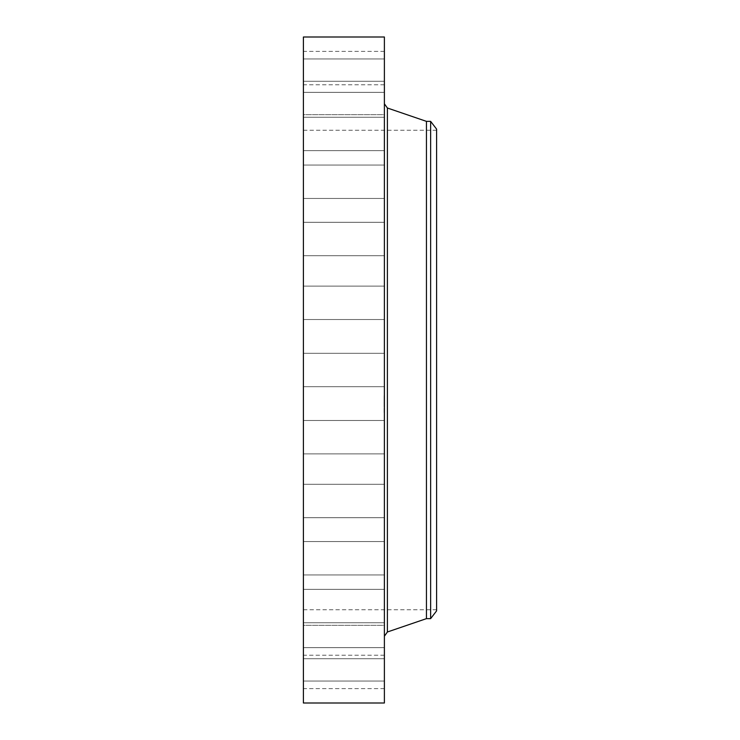 <?xml version="1.0" encoding="UTF-8"?>
<svg xmlns="http://www.w3.org/2000/svg" width="740" height="740" viewBox="0 0 740 740"><rect width="100%" height="100%" fill="white"/><g stroke="black" fill="none" stroke-linecap="round" stroke-linejoin="round"><path stroke-width="0.56" stroke-dasharray="3.7 2.78" d="M384.384 378.001L384.384 353.304L384.384 378.001M303.4 378.001L303.4 353.304L303.4 378.001M303.4 37L303.4 703M384.384 37L384.384 703M384.384 603.609L384.384 103.803L384.384 603.609M426.444 121.36L426.444 618.64M430.634 121.36L430.634 618.64M436.6 129.13L436.6 610.87M436.6 159.59L436.6 609.76L436.6 159.59M303.4 159.59L303.4 609.76L303.4 159.59M303.4 313.88L303.4 286.121L303.4 313.88M303.4 252.571L303.4 222.305L303.4 252.571M303.4 197.145L303.4 165.057L303.4 197.145M303.4 150.396L303.4 117.253L303.4 150.396M303.4 114.654L303.4 81.289L303.4 114.672L303.4 81.289L303.4 114.672L384.384 114.672L384.384 81.289L384.384 114.672L384.384 81.289L384.384 114.672L303.4 114.672M303.4 91.714L303.4 58.96L303.4 91.714M303.4 82.732L303.4 51.384L303.4 82.732M303.4 88.153L303.4 58.96L303.4 88.153M303.4 140.415L303.4 117.253L303.4 140.415M303.4 184.63L303.4 165.057L303.4 184.63M303.4 238.15L303.4 255.698L303.4 238.15M303.4 298.276L303.4 319.514L303.4 298.276M303.4 426.12L303.4 453.879L303.4 426.12M303.4 487.429L303.4 517.695L303.4 487.429M303.4 542.855L303.4 574.943L303.4 542.855M303.4 589.604L303.4 622.747L303.4 589.604M303.4 625.346L303.4 658.711L303.4 625.328L303.4 658.711L303.4 625.328L384.384 625.328L384.384 658.711L384.384 625.328L384.384 658.711L384.384 625.328L303.4 625.328M303.4 648.286L303.4 681.041L303.4 648.286M303.4 657.268L303.4 688.616L303.4 657.268M303.4 651.848L303.4 681.041L303.4 651.848M303.4 599.585L303.4 622.747L303.4 599.585M303.4 555.37L303.4 574.943L303.4 555.37M303.4 501.849L303.4 484.302L303.4 501.849M303.4 441.725L303.4 420.486L303.4 441.725M384.384 426.12L384.384 453.879L384.384 426.12M384.384 252.571L384.384 222.305L384.384 252.571M384.384 487.429L384.384 517.695L384.384 487.429M384.384 197.145L384.384 165.057L384.384 197.145M384.384 542.855L384.384 574.943L384.384 542.855M384.384 150.396L384.384 117.253L384.384 150.396M384.384 589.604L384.384 622.747L384.384 589.604M384.384 91.714L384.384 58.96L384.384 91.714M384.384 648.286L384.384 681.041L384.384 648.286M384.384 82.732L384.384 51.384L384.384 82.732M384.384 657.268L384.384 688.616L384.384 657.268M384.384 88.153L384.384 58.96L384.384 88.153M384.384 651.848L384.384 681.041L384.384 651.848M384.384 140.415L384.384 117.253L384.384 140.415M384.384 599.585L384.384 622.747L384.384 599.585M384.384 184.63L384.384 165.057L384.384 184.63M384.384 555.37L384.384 574.943L384.384 555.37M384.384 238.15L384.384 255.698L384.384 238.15M384.384 501.849L384.384 484.302L384.384 501.849M384.384 298.276L384.384 319.514L384.384 298.276M384.384 441.725L384.384 420.486L384.384 441.725M384.384 313.88L384.384 286.121L384.384 313.88M384.384 412.624L384.384 394.929L384.384 412.624M384.384 410.756L384.384 396.807L384.384 410.756M384.384 403.485L384.384 398.897L384.115 403.476M384.384 402.754L384.384 400.997L384.115 402.754M384.384 407.87L384.115 403.864L384.384 407.87M384.384 407.333L384.115 406.843L384.384 407.333M384.384 405.798L384.115 404.216L384.115 405.798M384.384 403.448L384.384 402.375L384.115 403.43M384.384 412.226L384.384 411.153L384.115 412.226M384.384 409.285L384.384 408.212L384.384 409.285M384.384 405.224L384.115 404.105L384.115 405.233M384.384 410.543L384.115 409.47L384.115 410.552M384.384 395.382L384.384 396.455L384.115 395.382M384.384 397.065L384.115 398.139L384.115 397.056M384.384 398.324L384.115 399.397L384.115 398.314M384.115 400.803L384.115 401.293L384.384 400.803M384.115 412.624L384.115 394.929L384.115 412.624M384.115 396.853L384.115 410.802L384.115 396.853M387.39 108.003L387.39 631.997M384.384 386.696L303.4 386.696L384.384 386.696M384.384 353.304L303.4 353.304L384.384 353.304M436.6 609.76L303.4 609.76M436.6 130.24L303.4 130.24M384.384 420.486L303.4 420.486L384.384 420.486M384.384 453.879L303.4 453.879L384.384 453.879M384.384 255.698L303.4 255.698L384.384 255.698M384.384 222.305L303.4 222.305L384.384 222.305M384.384 484.302L303.4 484.302L384.384 484.302M384.384 517.695L303.4 517.695L384.384 517.695M384.384 198.45L303.4 198.45L384.384 198.45M384.384 165.057L303.4 165.057L384.384 165.057M384.384 541.551L303.4 541.551L384.384 541.551M384.384 574.943L303.4 574.943L384.384 574.943M384.384 150.646L303.4 150.646L384.384 150.646M384.384 117.253L303.4 117.253L384.384 117.253M384.384 589.355L303.4 589.355L384.384 589.355M384.384 622.747L303.4 622.747L384.384 622.747M384.384 81.289L303.4 81.289L384.384 81.289M384.384 658.711L303.4 658.711L384.384 658.711M384.384 58.96L303.4 58.96L384.384 58.96M384.384 92.343L303.4 92.343L384.384 92.343M384.384 681.041L303.4 681.041L384.384 681.041M384.384 647.657L303.4 647.657L384.384 647.657M384.384 51.384L303.4 51.384M384.384 84.776L303.4 84.776M384.384 688.616L303.4 688.616M384.384 655.224L303.4 655.224M384.384 286.121L303.4 286.121L384.384 286.121M384.384 319.514L303.4 319.514L384.384 319.514"/><path stroke-width="1.11" d="M303.4 703L303.4 37L384.384 37L384.384 703L303.4 703M430.634 618.64L430.634 121.36L436.6 129.13L436.6 610.87L430.634 618.64L426.444 618.64L426.444 121.36L387.39 108.003L384.384 103.803M426.444 618.64L387.39 631.997L387.39 108.003M387.39 631.997L384.384 636.197M430.634 121.36L426.444 121.36"/></g></svg>
